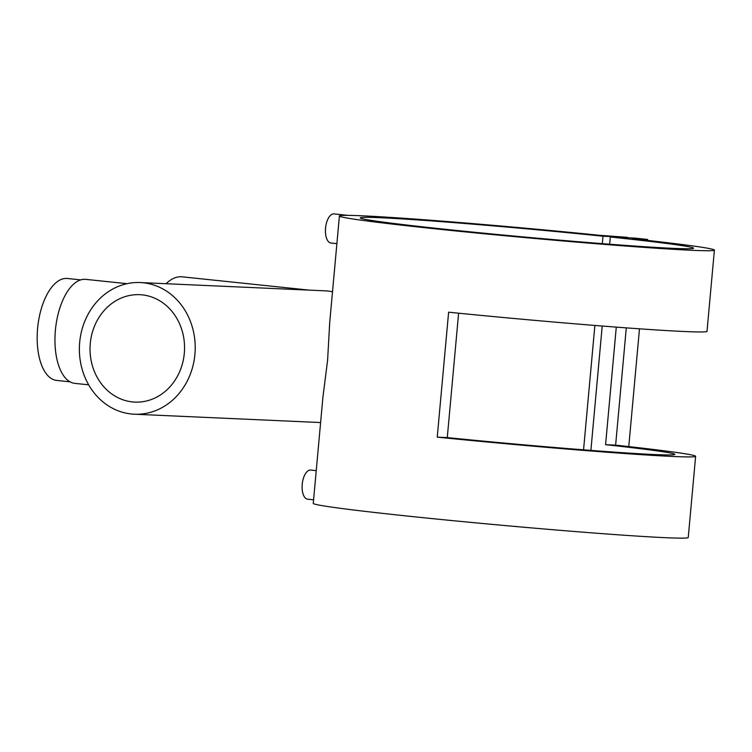 <?xml version="1.0" encoding="UTF-8"?>
<svg xmlns="http://www.w3.org/2000/svg" width="752" height="752" viewBox="0 0 752 752"><rect width="100%" height="100%" fill="white"/><g stroke="black" fill="none" stroke-linecap="round" stroke-linejoin="round"><path stroke-width="1.13" d="M80.727 279.885L67.37 278.484A51.249 24.421 96 0 0 37.6 328.361A51.249 24.421 96 0 0 56.691 380.427L70.058 381.828M316.235 470.639L310.717 470.066A14.645 6.975 96 0 0 302.219 484.316A14.645 6.975 96 0 0 307.671 499.196L313.584 499.807M336.896 243.648L330.983 243.028A14.645 6.975 -84 0 1 325.531 228.157A14.645 6.975 -84 0 1 334.038 213.906L347.979 215.363M184.306 353.308A53.759 47.244 -87.4 0 0 139.693 294.681A53.759 47.244 -87.4 0 0 90.287 343.467A53.759 47.244 -87.4 0 0 134.89 402.094A53.759 47.244 -87.4 0 0 184.306 353.308M339.406 215.984L329.733 322.288L327.59 360.358L322.928 397.075L313.255 503.389A188.273 4.7 -174.8 0 0 500.324 525.131A188.273 4.7 -174.8 0 0 688.24 537.511L695.638 456.285A188.273 4.7 -174.8 0 1 437.241 437.147L448.615 312.193A188.273 4.7 5.2 0 0 707.012 331.331L714.4 250.106A188.273 4.7 -174.8 0 1 526.475 237.726A188.273 4.7 -174.8 0 1 339.406 215.984A188.273 4.7 -174.8 0 1 599.739 235.32L627.497 237.331L602.991 236.231A167.348 4.183 5.2 0 0 360.246 217.883A167.348 4.183 5.2 0 0 526.522 237.209A167.348 4.183 5.2 0 0 693.57 248.216A167.348 4.183 5.2 0 0 610.314 237.002L634.82 238.093L647.622 239.437L632.658 238.769A188.273 4.7 -174.8 0 1 714.4 250.106M79.674 342.357A65.894 57.913 -87.4 0 0 134.345 414.211A65.894 57.913 -87.4 0 0 194.909 354.418A65.894 57.913 -87.4 0 0 140.239 282.555A65.894 57.913 -87.4 0 0 79.674 342.357M134.345 414.211L318.82 422.474A65.894 57.913 -87.4 0 0 320.615 422.521M127.069 283.683L85.766 279.359A52.302 24.919 96 0 0 55.394 330.25A52.302 24.919 96 0 0 74.88 383.379L88.67 384.827M626.294 327.863L615.625 445.137A188.273 4.7 -174.8 0 1 695.638 456.285M458.607 313.199L447.28 437.598A167.348 4.183 5.2 0 0 674.807 454.396A167.348 4.183 5.2 0 0 605.576 444.686L616.283 327.111M583.552 449.828L594.879 325.447M602.324 243.648L602.991 236.231M590.893 450.392L602.211 326.03M609.656 244.212L610.314 237.002M628.766 446.585L639.482 328.812M647.528 240.405L647.622 239.437M309.119 290.112L182.191 276.83A64.851 30.898 96 0 0 166.07 283.711M332.516 291.767A65.894 57.913 -87.4 0 0 324.714 290.817L140.239 282.555M615.625 445.137L605.576 444.686M447.28 437.598L437.241 437.147"/></g></svg>

